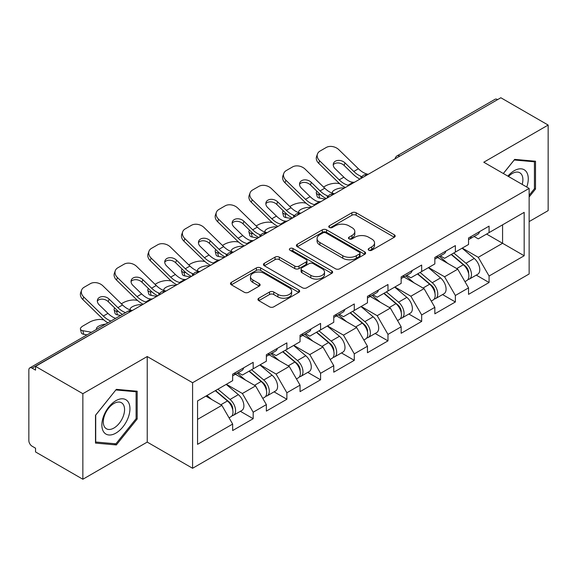 <?xml version="1.0" encoding="UTF-8"?>
<svg xmlns="http://www.w3.org/2000/svg" width="577" height="577" viewBox="0 0 577 577"><rect width="100%" height="100%" fill="white"/><g stroke="black" fill="none" stroke-linecap="round" stroke-linejoin="round"><path stroke-width="0.87" d="M368.811 250.245A2.099 1.212 0 0 0 371.776 250.245L394.307 237.241A3 1.731 0 0 0 395.187 236.015A3 1.731 0 0 0 394.307 234.796L356.139 212.762A3 1.731 0 0 0 351.898 212.762L329.373 225.766A2.099 1.212 0 0 0 328.76 226.624A2.099 1.212 0 0 0 329.373 227.475A2.099 1.212 0 0 0 332.338 227.475L335.259 225.795A9.593 5.539 0 0 1 348.825 225.795L352.006 227.634A9.593 5.539 0 0 1 354.819 231.55A9.593 5.539 0 0 1 352.006 235.466L349.092 237.147A2.099 1.212 0 0 0 348.479 238.005A2.099 1.212 0 0 0 349.092 238.864A2.099 1.212 0 0 0 352.057 238.864L354.978 237.183A9.593 5.539 0 0 1 368.544 237.183L371.725 239.015A9.593 5.539 0 0 1 374.538 242.931A9.593 5.539 0 0 1 371.725 246.848L368.811 248.536A2.099 1.212 0 0 0 368.198 249.394A2.099 1.212 0 0 0 368.811 250.245L368.811 248.536M258.821 298.208A3 1.731 0 0 0 257.941 299.427A3 1.731 0 0 0 258.821 300.653L269.524 306.834A3 1.731 0 0 0 273.765 306.834L298.785 292.388A3 1.731 0 0 0 299.665 291.169A3 1.731 0 0 0 298.785 289.942L260.624 267.908A3 1.731 0 0 0 256.383 267.908L231.363 282.355A3 1.731 0 0 0 230.483 283.574A3 1.731 0 0 0 231.363 284.8L244.295 292.265A3 1.731 0 0 0 248.536 292.265L259.239 286.084A3 1.731 0 0 0 260.119 284.858A3 1.731 0 0 0 259.239 283.639L252.827 279.932A8.02 4.63 0 0 1 250.476 276.657A8.02 4.63 0 0 1 255.431 272.38A8.02 4.63 0 0 1 264.172 273.383L289.301 287.894A8.02 4.63 0 0 1 291.645 291.169A8.02 4.63 0 0 1 286.697 295.446A8.02 4.63 0 0 1 277.955 294.443L273.765 292.02A3 1.731 0 0 0 269.524 292.02L258.821 298.208L258.821 300.653M147.229 356.528L82.857 393.694L35.543 366.381L500.843 97.751L548.15 125.058L483.778 162.224L529.138 188.412L192.588 382.724L147.229 356.528L147.229 442.09L192.588 468.279L192.588 382.724M335.468 268.767A3 1.731 0 0 0 339.709 268.767L364.729 254.32A3 1.731 0 0 0 365.609 253.094A3 1.731 0 0 0 364.729 251.868L326.56 229.834A3 1.731 0 0 0 322.319 229.834L297.299 244.28A3 1.731 0 0 0 296.427 245.506A3 1.731 0 0 0 297.299 246.725L335.468 268.767M290.822 250.699A2.099 1.212 0 0 1 292.957 250.995L292.957 248.507L331.761 270.909A3 1.731 0 0 1 332.633 272.128A3 1.731 0 0 1 331.761 273.354L306.74 287.8A3 1.731 0 0 1 302.499 287.8L264.331 265.766L264.331 263.314A3 1.731 0 0 0 263.451 264.54A3 1.731 0 0 0 264.331 265.766M264.331 263.314L275.041 257.133A3 1.731 0 0 1 279.282 257.133L294.76 266.069A3 1.731 0 0 0 299.001 266.069L306.098 261.972A3 1.731 0 0 0 306.978 260.746A3 1.731 0 0 0 306.098 259.52L289.986 250.216A2.099 1.212 0 0 1 289.373 249.358A2.099 1.212 0 0 1 290.671 248.24A2.099 1.212 0 0 1 292.957 248.507M192.588 468.279L529.138 273.974L529.138 188.412M240.364 411.3L253.18 418.7L253.18 412.216L242.383 393.507L226.393 384.282M253.18 418.7L232.661 430.55L232.661 424.066L197.558 444.333L197.558 400.928L232.661 380.661L232.661 374.177L253.18 362.334L253.18 368.818L266.358 361.209L266.358 354.725L286.877 342.875L286.877 349.359L300.054 341.75L300.054 335.266L320.581 323.423L320.581 329.907L333.758 322.298L333.758 315.814L354.278 303.964L354.278 310.448L367.455 302.838L367.455 296.354L387.975 284.511L387.975 290.996L401.152 283.386L401.152 276.902L421.672 265.052L421.672 271.536L434.849 263.934L434.849 257.443L455.368 245.6L455.368 252.084L468.546 244.475L468.546 237.991L489.072 226.141L489.072 232.625L524.176 212.358L524.176 255.762L489.072 276.03L478.268 257.32L462.285 248.096M476.256 275.114L489.072 282.514L489.072 276.03M489.072 282.514L468.546 294.364L468.546 287.88L455.368 295.482L444.571 276.78L428.588 267.548M442.552 294.573L455.368 301.973L455.368 295.482M455.368 301.973L434.849 313.816L434.849 307.332L421.672 314.941L410.874 296.232L394.884 287M408.855 314.025L421.672 321.425L421.672 314.941M421.672 321.425L401.152 333.275L401.152 326.791L387.975 334.393L377.178 315.691L361.188 306.459M375.158 333.484L387.975 340.877L387.975 334.393M387.975 340.877L367.455 352.727L367.455 346.243L354.278 353.852L343.474 335.143L327.491 325.911M341.461 352.936L354.278 360.337L354.278 353.852M354.278 360.337L333.758 372.187L333.758 365.695L320.581 373.305L309.777 354.603L293.794 345.371M307.765 372.396L320.581 379.789L320.581 373.305M320.581 379.789L300.054 391.639L300.054 385.155L286.877 392.764L276.08 374.055L260.097 364.823M274.061 391.848L286.877 399.248L286.877 392.764M286.877 399.248L266.358 411.098L266.358 404.607L253.18 412.216M238.207 372.641L242.383 375.05L253.18 368.818M242.383 393.507L255.561 385.905L235.394 374.264M266.358 404.607L255.561 385.905M271.904 353.189L276.08 355.598L286.877 349.359M276.08 374.055L289.257 366.445L269.098 354.805M300.054 385.155L289.257 366.445M305.601 333.73L309.777 336.139L320.581 329.907M309.777 354.603L322.954 346.993L302.795 335.352M333.758 365.695L322.954 346.993M339.298 314.277L343.474 316.686L354.278 310.448M343.474 335.143L356.651 327.534L336.492 315.893M367.455 346.243L356.651 327.534M373.002 294.818L377.178 297.227L387.975 290.996M377.178 315.691L390.348 308.082L370.189 296.441M401.152 326.791L390.348 308.082M406.698 275.366L410.874 277.775L421.672 271.536M410.874 296.232L424.052 288.623L403.886 276.982M434.849 307.332L424.052 288.623M440.395 255.907L444.571 258.316L455.368 252.084M444.571 276.78L457.749 269.17L437.59 257.53M468.546 287.88L457.749 269.17M497.605 99.619L399.746 156.115M398.368 156.908A4.58 2.647 120 0 1 399.529 155.992A4.58 2.647 60 0 0 397.243 155.761L495.095 99.266A4.58 2.647 60 0 1 497.388 99.496M474.092 236.455L478.268 238.864L489.072 232.625M478.268 257.32L502.574 243.292L502.574 224.835L524.176 212.358M486.584 234.06L524.176 255.762M529.138 221.59L548.15 210.619L548.15 125.058M82.857 393.694L82.857 479.249L35.543 451.942L35.543 448.199L32.088 446.201A4.58 2.647 -120 0 1 28.85 440.59L28.85 370.001A4.58 2.647 -120 0 1 29.802 367.902A4.58 2.647 -120 0 1 32.088 368.133L35.543 370.124L35.543 366.381M82.857 479.249L147.229 442.09M197.558 419.385L221.857 405.357L205.874 396.132M232.661 424.066L221.857 405.357M529.138 196.959L535.514 189.032L535.514 161.235L514.67 159.375L503.31 173.504M137.182 391.213L116.338 389.352L95.493 415.281L95.493 443.078L116.338 444.939L137.182 419.003L137.182 391.213M369.648 250.548L371.725 249.343A9.593 5.539 0 0 0 374.538 245.427L374.538 242.931M354.819 231.55L354.819 234.046A9.593 5.539 0 0 1 352.006 237.962L349.929 239.159M394.264 237.262L356.139 215.25A3 1.731 0 0 0 351.898 215.25L330.21 227.778M364.686 254.342L326.56 232.329A3 1.731 0 0 0 322.319 232.329L297.343 246.754M359.428 253.952A2.099 1.212 0 0 0 360.041 253.094A2.099 1.212 0 0 0 359.428 252.236L325.926 232.899A2.099 1.212 0 0 0 322.961 232.899L319.882 234.673A9.593 5.539 0 0 0 317.076 238.589A9.593 5.539 0 0 0 319.882 242.506L342.781 255.726A9.593 5.539 0 0 0 356.355 255.726L359.428 253.952L359.428 256.448A2.099 1.212 0 0 0 360.041 255.589L360.041 253.094M317.076 238.589L317.076 241.085A9.593 5.539 0 0 0 319.882 245.001L319.882 242.506M359.428 256.448L356.355 258.222A9.593 5.539 0 0 1 342.781 258.222L319.882 245.001M264.374 265.788L275.041 259.628L275.041 257.133M306.978 260.746L306.978 263.242A3 1.731 0 0 1 306.098 264.461L299.001 268.565A3 1.731 0 0 1 294.76 268.565L279.282 259.628A3 1.731 0 0 0 275.041 259.628M292.957 250.995L331.717 273.375M310.823 275.344A8.02 4.63 0 0 0 319.564 276.347A8.02 4.63 0 0 0 324.512 272.07A8.02 4.63 0 0 0 322.161 268.795L313.311 263.682A3 1.731 0 0 0 309.07 263.682L301.966 267.786A3 1.731 0 0 0 301.086 269.012A3 1.731 0 0 0 301.966 270.231L310.823 275.344L310.823 277.84A8.02 4.63 0 0 0 319.564 278.842A8.02 4.63 0 0 0 324.512 274.565L324.512 272.07M301.086 269.012L301.086 271.5A3 1.731 0 0 0 301.966 272.726L301.966 270.231M310.823 277.84L301.966 272.726M291.645 291.169L291.645 293.657A8.02 4.63 0 0 1 286.697 297.941A8.02 4.63 0 0 1 277.955 296.931L273.765 294.515A3 1.731 0 0 0 269.524 294.515L258.857 300.675M250.476 276.657L250.476 279.153A8.02 4.63 0 0 0 252.827 282.427L252.827 279.932M259.203 286.105L252.827 282.427M298.749 292.416L260.624 270.404A3 1.731 0 0 0 256.383 270.404L231.399 284.822M534.432 188.405L535.514 189.032M136.1 418.383L137.182 419.003M114.131 443.663L116.338 444.939M339.723 183.724L337.942 183.399A9.167 3.289 -14.2 0 0 325.327 186.032L323.546 187.063M316.953 191.283A9.167 3.289 -14.2 0 0 316.311 193.014A9.167 3.289 -14.2 0 0 318.713 194.499L319.629 198.099L325.269 199.115M320.733 194.867L318.713 194.499M333.001 193.389A7.025 2.517 165.8 0 1 332.345 192.639A7.025 2.517 165.8 0 1 334.458 190.064A7.025 2.517 165.8 0 1 344.123 188.044L344.166 188.203M319.629 198.099A9.167 3.289 165.8 0 1 317.227 196.606L316.311 193.014M465.978 266.689L464.463 265.817M467.911 279.542A10.083 5.82 -120 0 0 469.375 279.088A10.083 5.82 -120 0 0 471.185 272.041A10.083 5.82 -120 0 0 465.942 263.256L453.782 253M469.375 279.088L477.691 274.284A10.083 5.82 -120 0 0 479.501 267.238A10.083 5.82 -120 0 0 474.258 258.46L462.098 248.197M451.438 254.356L465.307 266.055A6.109 3.527 60 0 1 468.603 273.585M464.947 281.641L466.786 280.581A10.083 5.82 -120 0 0 468.596 273.534A10.083 5.82 -120 0 0 463.345 264.756L451.185 254.5M447.68 263.357L439.479 256.433M354.646 182.159A7.025 2.734 167.4 0 1 353.066 182.267L350.766 181.892A20.469 11.814 -120 0 1 348.551 180.81A20.469 11.814 -120 0 1 343.849 177.189L335.1 168.664A7.025 5.157 -160.3 0 1 333.456 163.421A7.025 5.157 -160.3 0 1 335.367 161.221A7.025 5.157 -160.3 0 1 345.039 162.93L353.788 171.448A20.469 11.814 -120 0 0 358.49 175.069A20.469 11.814 -120 0 0 360.704 176.151L362.205 176.988M345.371 187.503A24.436 14.108 60 0 1 343.906 186.732A24.436 14.108 60 0 1 338.295 182.411L318.713 163.341A9.167 6.722 -160.3 0 1 316.571 156.504L317.48 153.965A9.167 6.722 19.7 0 1 319.975 151.095L326.243 147.474A9.167 6.722 19.7 0 1 338.85 149.703L358.432 168.772A20.469 11.814 -120 0 0 363.135 172.393A20.469 11.814 -120 0 0 367.246 174.074L368.234 174.304M359.954 179.086A24.436 14.108 60 0 1 358.49 178.315A24.436 14.108 60 0 1 352.879 173.994L344.123 165.469A7.025 5.157 19.7 0 0 334.458 163.76A7.025 5.157 19.7 0 0 333.232 164.777M317.48 153.965A9.167 6.722 19.7 0 0 319.629 160.803L339.211 179.873A20.469 11.814 -120 0 0 343.906 183.493A20.469 11.814 -120 0 0 348.025 185.174L349.013 185.405M468.661 237.926A10.083 5.82 60 0 1 468.546 238.323M471.25 236.426A10.083 5.82 60 0 1 469.375 239.174A10.083 5.82 60 0 1 468.546 239.52M479.566 231.629A10.083 5.82 60 0 1 477.691 234.377L469.375 239.174M526.751 187.035A19.856 11.468 120 0 0 514.237 170.705A19.856 11.468 120 0 0 507.875 176.136M522.199 184.409A15.031 8.677 120 0 0 519.783 172.761A15.031 8.677 120 0 0 512.268 173.504A15.031 8.677 120 0 0 508.488 176.49M503.353 173.526L514.237 159.988L534.432 161.791L534.432 188.722L529.138 195.307M533.098 161.019L534.432 161.791M103.745 432.022A19.856 11.468 120 0 0 122.923 426.879A19.856 11.468 120 0 0 128.065 401.765A19.856 11.468 120 0 0 108.887 406.908A19.856 11.468 120 0 0 103.745 432.022M104.725 427.211A15.031 8.677 120 0 0 106.42 428.776A15.031 8.677 120 0 0 120.405 421.758A15.031 8.677 120 0 0 123.139 404.304A15.031 8.677 120 0 0 121.451 402.739A15.031 8.677 120 0 0 107.466 409.757A15.031 8.677 120 0 0 104.725 427.211M115.905 389.965L136.1 391.769L136.1 418.7L115.905 443.821L95.71 442.018L95.71 415.087L115.862 389.937M134.766 390.997L136.1 391.769M306.026 203.183L304.245 202.859A9.167 3.289 -14.2 0 0 291.63 205.491L289.849 206.523M283.257 210.735A9.167 3.289 -14.2 0 0 282.615 212.473A9.167 3.289 -14.2 0 0 285.016 213.959L285.925 217.551L291.565 218.568M287.029 214.319L285.016 213.959M299.304 212.848A7.025 2.517 165.8 0 1 298.648 212.098A7.025 2.517 165.8 0 1 300.761 209.516A7.025 2.517 165.8 0 1 310.426 207.496L310.469 207.662M285.925 217.551A9.167 3.289 165.8 0 1 283.523 216.065L282.615 212.473M432.281 286.142L430.767 285.269M434.214 298.994A10.083 5.82 -120 0 0 435.678 298.54A10.083 5.82 -120 0 0 437.489 291.493A10.083 5.82 -120 0 0 432.238 282.716L420.085 272.459M435.678 298.54L443.994 293.736A10.083 5.82 -120 0 0 445.805 286.697A10.083 5.82 -120 0 0 440.554 277.912L428.401 267.656M417.741 273.808L431.61 285.507A6.109 3.527 60 0 1 434.907 293.037M431.25 301.1L433.089 300.04A10.083 5.82 -120 0 0 434.899 292.993A10.083 5.82 -120 0 0 429.649 284.209L417.488 273.952M413.983 282.817L405.782 275.893M272.33 222.635L270.541 222.311A9.167 3.289 -14.2 0 0 257.933 224.943L256.145 225.975M249.552 230.194A9.167 3.289 -14.2 0 0 248.918 231.925A9.167 3.289 -14.2 0 0 251.32 233.411L252.228 237.01L257.869 238.027M253.332 233.779L251.32 233.411M265.608 232.3A7.025 2.517 165.8 0 1 264.951 231.55A7.025 2.517 165.8 0 1 267.057 228.975A7.025 2.517 165.8 0 1 276.729 226.956L276.765 227.114M252.228 237.01A9.167 3.289 165.8 0 1 249.827 235.517L248.918 231.925M398.584 305.601L397.07 304.728M400.517 318.454A10.083 5.82 -120 0 0 401.981 317.999A10.083 5.82 -120 0 0 403.792 310.953A10.083 5.82 -120 0 0 398.541 302.168L386.381 291.912M401.981 317.999L410.297 313.196A10.083 5.82 -120 0 0 412.108 306.149A10.083 5.82 -120 0 0 406.857 297.371L394.704 287.108M384.044 293.267L397.914 304.966A6.109 3.527 60 0 1 401.21 312.496M397.553 320.552L399.385 319.492A10.083 5.82 -120 0 0 401.203 312.445A10.083 5.82 -120 0 0 395.952 303.668L383.792 293.412M380.286 302.269L372.086 295.345M238.633 242.095L236.844 241.77A9.167 3.289 -14.2 0 0 224.237 244.403L222.448 245.434M215.856 249.646A9.167 3.289 -14.2 0 0 215.214 251.384A9.167 3.289 -14.2 0 0 217.623 252.87L218.532 256.462L224.172 257.479M219.635 253.231L217.623 252.87M231.911 251.76A7.025 2.517 165.8 0 1 231.247 251.002A7.025 2.517 165.8 0 1 233.36 248.427A7.025 2.517 165.8 0 1 243.032 246.408L243.068 246.574M218.532 256.462A9.167 3.289 165.8 0 1 216.13 254.976L215.214 251.384M364.88 325.053L363.373 324.18M366.813 337.906A10.083 5.82 -120 0 0 368.285 337.451A10.083 5.82 -120 0 0 370.095 330.405A10.083 5.82 -120 0 0 364.844 321.627L352.684 311.371M368.285 337.451L376.601 332.648A10.083 5.82 -120 0 0 378.411 325.608A10.083 5.82 -120 0 0 373.16 316.823L361 306.567M350.347 312.72L364.21 324.418A6.109 3.527 60 0 1 367.513 331.948M363.856 340.012L365.688 338.951A10.083 5.82 -120 0 0 367.499 331.905A10.083 5.82 -120 0 0 362.248 323.12L350.095 312.864M346.589 321.728L338.382 314.804M204.936 261.547L203.147 261.222A9.167 3.289 -14.2 0 0 190.54 263.855L188.751 264.886M182.159 269.098A9.167 3.289 -14.2 0 0 181.517 270.837A9.167 3.289 -14.2 0 0 183.919 272.322L184.835 275.914L190.475 276.938M185.938 272.69L183.919 272.322M198.207 271.212A7.025 2.517 165.8 0 1 197.55 270.462A7.025 2.517 165.8 0 1 199.664 267.879A7.025 2.517 165.8 0 1 209.328 265.867L209.372 266.026M184.835 275.914A9.167 3.289 165.8 0 1 182.433 274.428L181.517 270.837M331.184 344.512L329.676 343.64M333.117 357.365A10.083 5.82 -120 0 0 334.581 356.911A10.083 5.82 -120 0 0 336.398 349.864A10.083 5.82 -120 0 0 331.148 341.079L318.987 330.823M334.581 356.911L342.897 352.107A10.083 5.82 -120 0 0 344.714 345.06A10.083 5.82 -120 0 0 339.464 336.276L327.303 326.019M316.643 332.179L330.513 343.878A6.109 3.527 60 0 1 333.809 351.407M330.152 359.464L331.991 358.404A10.083 5.82 -120 0 0 333.802 351.357A10.083 5.82 -120 0 0 328.551 342.579L316.398 332.323M312.893 341.18L304.685 334.256M171.232 281.006L169.45 280.682A9.167 3.289 -14.2 0 0 156.836 283.314L155.054 284.346M148.462 288.558A9.167 3.289 -14.2 0 0 147.82 290.296A9.167 3.289 -14.2 0 0 150.222 291.782L151.138 295.374L156.778 296.39M152.241 292.142L150.222 291.782M164.51 290.671A7.025 2.517 165.8 0 1 163.854 289.914A7.025 2.517 165.8 0 1 165.967 287.339A7.025 2.517 165.8 0 1 175.632 285.319L175.675 285.485M151.138 295.374A9.167 3.289 165.8 0 1 148.729 293.888L147.82 290.296M297.487 363.964L295.972 363.092M299.42 376.817A10.083 5.82 -120 0 0 300.884 376.363A10.083 5.82 -120 0 0 302.694 369.316A10.083 5.82 -120 0 0 297.443 360.538L285.29 350.282M300.884 376.363L309.2 371.559A10.083 5.82 -120 0 0 311.01 364.52A10.083 5.82 -120 0 0 305.767 355.735L293.606 345.479M282.946 351.631L296.816 363.33A6.109 3.527 60 0 1 300.112 370.86M296.455 378.916L298.295 377.856A10.083 5.82 -120 0 0 300.105 370.816A10.083 5.82 -120 0 0 294.854 362.031L282.694 351.775M279.189 360.639L270.988 353.715M320.942 201.611A7.025 2.734 167.4 0 1 319.362 201.719L317.069 201.344A20.469 11.814 -120 0 1 314.854 200.262A20.469 11.814 -120 0 1 310.152 196.642L301.403 188.124A7.025 5.157 -160.3 0 1 299.759 182.88A7.025 5.157 -160.3 0 1 301.67 180.673A7.025 5.157 -160.3 0 1 311.335 182.382L320.091 190.908A20.469 11.814 -120 0 0 324.793 194.528A20.469 11.814 -120 0 0 327 195.61L328.508 196.44M311.674 206.963A24.436 14.108 60 0 1 310.21 206.191A24.436 14.108 60 0 1 304.598 201.863L285.016 182.801A9.167 6.722 -160.3 0 1 282.874 175.956L283.783 173.417A9.167 6.722 19.7 0 1 286.279 170.547L292.546 166.933A9.167 6.722 19.7 0 1 305.154 169.155L324.736 188.225A20.469 11.814 -120 0 0 329.438 191.845A20.469 11.814 -120 0 0 333.549 193.533L334.537 193.764M326.257 198.546A24.436 14.108 60 0 1 324.793 197.767A24.436 14.108 60 0 1 319.175 193.446L310.426 184.921A7.025 5.157 19.7 0 0 300.761 183.219A7.025 5.157 19.7 0 0 299.528 184.229M283.783 173.417A9.167 6.722 19.7 0 0 285.925 180.255L305.507 199.325A20.469 11.814 -120 0 0 310.21 202.945A20.469 11.814 -120 0 0 314.321 204.633L315.309 204.864M434.964 257.378A10.083 5.82 60 0 1 434.849 257.782M437.554 255.885A10.083 5.82 60 0 1 435.678 258.633A10.083 5.82 60 0 1 434.849 258.972M445.87 251.082A10.083 5.82 60 0 1 443.994 253.83L435.678 258.633M287.245 221.063A7.025 2.734 167.4 0 1 285.665 221.179L283.372 220.803A20.469 11.814 -120 0 1 281.158 219.722A20.469 11.814 -120 0 1 276.455 216.101L267.699 207.576A7.025 5.157 -160.3 0 1 266.055 202.332A7.025 5.157 -160.3 0 1 267.973 200.132A7.025 5.157 -160.3 0 1 277.638 201.842L286.394 210.36A20.469 11.814 -120 0 0 291.089 213.98A20.469 11.814 -120 0 0 293.304 215.062L294.811 215.899M277.977 226.415A24.436 14.108 60 0 1 276.513 225.643A24.436 14.108 60 0 1 270.901 221.323L251.32 202.253A9.167 6.722 -160.3 0 1 249.17 195.415L250.086 192.877A9.167 6.722 19.7 0 1 252.582 189.999L258.849 186.385A9.167 6.722 19.7 0 1 271.457 188.614L291.039 207.684A20.469 11.814 -120 0 0 295.734 211.305A20.469 11.814 -120 0 0 299.852 212.985L300.841 213.216M292.561 217.998A24.436 14.108 60 0 1 291.089 217.226A24.436 14.108 60 0 1 285.478 212.906L276.729 204.381A7.025 5.157 19.7 0 0 267.057 202.671A7.025 5.157 19.7 0 0 265.831 203.688M250.086 192.877A9.167 6.722 19.7 0 0 252.228 199.714L271.81 218.784A20.469 11.814 -120 0 0 276.513 222.397A20.469 11.814 -120 0 0 280.624 224.085L281.612 224.316M401.267 276.837A10.083 5.82 60 0 1 401.152 277.234M403.857 275.337A10.083 5.82 60 0 1 401.981 278.085A10.083 5.82 60 0 1 401.152 278.431M412.173 270.541A10.083 5.82 60 0 1 410.297 273.282L401.981 278.085M253.548 240.522A7.025 2.734 167.4 0 1 251.969 240.631L249.668 240.256A20.469 11.814 -120 0 1 247.454 239.174A20.469 11.814 -120 0 1 242.758 235.553L234.002 227.035A7.025 5.157 -160.3 0 1 232.358 221.792A7.025 5.157 -160.3 0 1 234.276 219.585A7.025 5.157 -160.3 0 1 243.941 221.294L252.69 229.819A20.469 11.814 -120 0 0 257.392 233.44A20.469 11.814 -120 0 0 259.607 234.522L261.114 235.351M244.28 245.874A24.436 14.108 60 0 1 242.816 245.102A24.436 14.108 60 0 1 237.197 240.775L217.623 221.712A9.167 6.722 -160.3 0 1 215.473 214.868L216.389 212.329A9.167 6.722 19.7 0 1 218.885 209.458L225.145 205.845A9.167 6.722 19.7 0 1 237.76 208.066L257.335 227.136A20.469 11.814 -120 0 0 262.037 230.757A20.469 11.814 -120 0 0 266.156 232.444L267.137 232.675M258.857 237.457A24.436 14.108 60 0 1 257.392 236.678A24.436 14.108 60 0 1 251.781 232.358L243.032 223.833A7.025 5.157 19.7 0 0 233.36 222.131A7.025 5.157 19.7 0 0 232.134 223.14M216.389 212.329A9.167 6.722 19.7 0 0 218.532 219.166L238.113 238.236A20.469 11.814 -120 0 0 242.816 241.857A20.469 11.814 -120 0 0 246.927 243.544L247.915 243.775M367.563 296.289A10.083 5.82 60 0 1 367.455 296.693M370.16 294.797A10.083 5.82 60 0 1 368.285 297.544A10.083 5.82 60 0 1 367.455 297.883M378.476 289.993A10.083 5.82 60 0 1 376.601 292.741L368.285 297.544M219.851 259.975A7.025 2.734 167.4 0 1 218.272 260.09L215.971 259.715A20.469 11.814 -120 0 1 213.757 258.633A20.469 11.814 -120 0 1 209.062 255.012L200.306 246.487A7.025 5.157 -160.3 0 1 198.661 241.244A7.025 5.157 -160.3 0 1 200.572 239.044A7.025 5.157 -160.3 0 1 210.244 240.753L218.993 249.271A20.469 11.814 -120 0 0 223.696 252.892A20.469 11.814 -120 0 0 225.91 253.974L227.417 254.81M210.583 265.326A24.436 14.108 60 0 1 209.112 264.554A24.436 14.108 60 0 1 203.501 260.234L183.919 241.164A9.167 6.722 -160.3 0 1 181.777 234.327L182.685 231.788A9.167 6.722 19.7 0 1 185.188 228.91L191.449 225.297A9.167 6.722 19.7 0 1 204.056 227.526L223.638 246.595A20.469 11.814 -120 0 0 228.341 250.209A20.469 11.814 -120 0 0 232.452 251.897L233.44 252.127M225.16 256.909A24.436 14.108 60 0 1 223.696 256.138A24.436 14.108 60 0 1 218.084 251.817L209.328 243.292A7.025 5.157 19.7 0 0 199.664 241.583A7.025 5.157 19.7 0 0 198.438 242.6M182.685 231.788A9.167 6.722 19.7 0 0 184.835 238.626L204.417 257.695A20.469 11.814 -120 0 0 209.112 261.309A20.469 11.814 -120 0 0 213.23 262.997L214.218 263.227M333.867 315.749A10.083 5.82 60 0 1 333.758 316.146M336.463 314.249A10.083 5.82 60 0 1 334.581 316.997A10.083 5.82 60 0 1 333.758 317.343M344.779 309.452A10.083 5.82 60 0 1 342.897 312.193L334.581 316.997M186.147 279.434A7.025 2.734 167.4 0 1 184.568 279.542L182.274 279.167A20.469 11.814 -120 0 1 180.06 278.085A20.469 11.814 -120 0 1 175.358 274.464L166.609 265.947A7.025 5.157 -160.3 0 1 164.964 260.703A7.025 5.157 -160.3 0 1 166.876 258.496A7.025 5.157 -160.3 0 1 176.548 260.205L185.296 268.731A20.469 11.814 -120 0 0 189.999 272.351A20.469 11.814 -120 0 0 192.213 273.433L193.713 274.263M176.879 284.786A24.436 14.108 60 0 1 175.415 284.007A24.436 14.108 60 0 1 169.804 279.686L150.222 260.616A9.167 6.722 -160.3 0 1 148.08 253.779L148.989 251.24A9.167 6.722 19.7 0 1 151.484 248.37L157.752 244.749A9.167 6.722 19.7 0 1 170.359 246.978L189.941 266.047A20.469 11.814 -120 0 0 194.644 269.668A20.469 11.814 -120 0 0 198.755 271.356L199.743 271.587M191.463 276.369A24.436 14.108 60 0 1 189.999 275.59A24.436 14.108 60 0 1 184.388 271.269L175.632 262.744A7.025 5.157 19.7 0 0 165.967 261.042A7.025 5.157 19.7 0 0 164.741 262.052M148.989 251.24A9.167 6.722 19.7 0 0 151.138 258.078L170.713 277.148A20.469 11.814 -120 0 0 175.415 280.768A20.469 11.814 -120 0 0 179.534 282.456L180.514 282.687M300.17 335.201A10.083 5.82 60 0 1 300.054 335.598M302.759 333.708A10.083 5.82 60 0 1 300.884 336.456A10.083 5.82 60 0 1 300.054 336.795M311.075 328.904A10.083 5.82 60 0 1 309.2 331.652L300.884 336.456M137.535 300.458L135.754 300.134A9.167 3.289 -14.2 0 0 123.139 302.766L121.358 303.798M114.758 308.01A9.167 3.289 -14.2 0 0 114.123 309.748A9.167 3.289 -14.2 0 0 116.525 311.234L117.434 314.826L120.701 315.417M118.537 311.602L116.525 311.234M130.813 310.123A7.025 2.517 165.8 0 1 130.157 309.373A7.025 2.517 165.8 0 1 132.27 306.791A7.025 2.517 165.8 0 1 141.935 304.779L141.978 304.937M117.434 314.826A9.167 3.289 165.8 0 1 115.032 313.34L114.123 309.748M263.79 383.424L262.275 382.551M265.723 396.276A10.083 5.82 -120 0 0 267.187 395.815A10.083 5.82 -120 0 0 268.997 388.775A10.083 5.82 -120 0 0 263.747 379.991L251.594 369.734M267.187 395.815L275.503 391.018A10.083 5.82 -120 0 0 277.313 383.972A10.083 5.82 -120 0 0 272.063 375.187L259.91 364.931M249.25 371.09L263.119 382.789A6.109 3.527 60 0 1 266.415 390.312M262.759 398.375L264.598 397.315A10.083 5.82 -120 0 0 266.408 390.268A10.083 5.82 -120 0 0 261.157 381.491L248.997 371.235M245.492 380.092L237.291 373.168M152.451 298.886A7.025 2.734 167.4 0 1 150.871 299.001L148.577 298.626A20.469 11.814 -120 0 1 146.363 297.544A20.469 11.814 -120 0 1 141.661 293.924L132.912 285.399A7.025 5.157 -160.3 0 1 131.267 280.155A7.025 5.157 -160.3 0 1 133.179 277.955A7.025 5.157 -160.3 0 1 142.844 279.665L151.6 288.183A20.469 11.814 -120 0 0 156.302 291.803A20.469 11.814 -120 0 0 158.509 292.885L160.017 293.722M143.183 304.238A24.436 14.108 60 0 1 141.718 303.466A24.436 14.108 60 0 1 136.107 299.146L116.525 280.076A9.167 6.722 -160.3 0 1 114.383 273.238L115.292 270.7A9.167 6.722 19.7 0 1 117.787 267.822L124.055 264.208A9.167 6.722 19.7 0 1 136.662 266.437L156.244 285.507A20.469 11.814 -120 0 0 160.94 289.12A20.469 11.814 -120 0 0 165.058 290.808L166.046 291.039M157.766 295.821A24.436 14.108 60 0 1 156.302 295.049A24.436 14.108 60 0 1 150.684 290.729L141.935 282.203A7.025 5.157 19.7 0 0 132.27 280.494A7.025 5.157 19.7 0 0 131.037 281.511M115.292 270.7A9.167 6.722 19.7 0 0 117.434 277.537L137.016 296.607A20.469 11.814 -120 0 0 141.718 300.22A20.469 11.814 -120 0 0 145.83 301.908L146.818 302.139M266.473 354.66A10.083 5.82 60 0 1 266.358 355.057M269.062 353.16A10.083 5.82 60 0 1 267.187 355.908A10.083 5.82 60 0 1 266.358 356.254M277.378 348.364A10.083 5.82 60 0 1 275.503 351.104L267.187 355.908M103.838 319.918L102.05 319.593A9.167 3.289 -14.2 0 0 89.442 322.226L83.175 325.839A9.167 3.289 -14.2 0 0 80.427 329.207A9.167 3.289 -14.2 0 0 82.828 330.693L83.737 334.285L87.004 334.876M91.527 332.265L82.828 330.693M96.712 329.272A7.025 2.517 165.8 0 1 96.46 328.825A7.025 2.517 165.8 0 1 98.566 326.25A7.025 2.517 165.8 0 1 105.569 324.159M83.737 334.285A9.167 3.289 165.8 0 1 81.335 332.799L80.427 329.207M230.093 402.876L228.579 402.003M232.026 415.728A10.083 5.82 -120 0 0 233.49 415.274A10.083 5.82 -120 0 0 235.301 408.227A10.083 5.82 -120 0 0 230.05 399.45L217.89 389.194M233.49 415.274L241.806 410.471A10.083 5.82 -120 0 0 243.617 403.431A10.083 5.82 -120 0 0 238.366 394.646L226.206 384.39M215.553 390.542L229.422 402.241A6.109 3.527 60 0 1 232.719 409.771M229.062 417.827L230.894 416.767A10.083 5.82 -120 0 0 232.711 409.728A10.083 5.82 -120 0 0 227.461 400.943L215.3 390.687M211.795 399.551L206.984 395.49M115.681 318.316L114.873 318.078A20.469 11.814 -120 0 1 112.666 316.997A20.469 11.814 -120 0 1 107.964 313.376L99.208 304.851A7.025 5.157 -160.3 0 1 97.563 299.614A7.025 5.157 -160.3 0 1 99.482 297.407A7.025 5.157 -160.3 0 1 109.147 299.117L117.903 307.642A20.469 11.814 -120 0 0 122.598 311.263A20.469 11.814 -120 0 0 124.812 312.345L125.505 312.647M107.863 322.832A24.436 14.108 60 0 1 102.41 318.598L82.828 299.528A9.167 6.722 -160.3 0 1 80.679 292.69L81.595 290.152A9.167 6.722 19.7 0 1 84.091 287.281L90.351 283.66A9.167 6.722 19.7 0 1 102.966 285.889L122.548 304.959A20.469 11.814 -120 0 0 127.243 308.58A20.469 11.814 -120 0 0 131.361 310.267L132.349 310.498M122.447 314.415A24.436 14.108 60 0 1 116.987 310.181L108.238 301.656A7.025 5.157 19.7 0 0 98.566 299.953A7.025 5.157 19.7 0 0 97.34 300.963M81.595 290.152A9.167 6.722 19.7 0 0 83.737 296.989L103.319 316.059A20.469 11.814 -120 0 0 108.022 319.68A20.469 11.814 -120 0 0 110.979 321.036M232.776 374.112A10.083 5.82 60 0 1 232.661 374.509M235.366 372.619A10.083 5.82 60 0 1 233.49 375.367A10.083 5.82 60 0 1 232.661 375.706M243.682 367.816A10.083 5.82 60 0 1 241.806 370.564L233.49 375.367M130.164 311.76L32.088 368.133M131.109 311.212A4.58 2.647 -60 0 0 129.948 311.63A4.58 2.647 -120 0 0 127.654 311.407L29.802 367.902M364.671 176.367A4.58 2.647 120 0 1 365.832 175.444A4.58 2.647 -60 0 1 366.994 175.026M330.974 195.819A4.58 2.647 120 0 1 332.136 194.903A4.58 2.647 -60 0 1 333.297 194.478M297.27 215.279A4.58 2.647 120 0 1 298.439 214.355A4.58 2.647 -60 0 1 299.6 213.937M263.574 234.731A4.58 2.647 120 0 1 264.735 233.815A4.58 2.647 -60 0 1 265.903 233.389M229.877 254.19A4.58 2.647 120 0 1 231.038 253.267A4.58 2.647 -60 0 1 232.206 252.849M196.18 273.642A4.58 2.647 120 0 1 197.341 272.726A4.58 2.647 -60 0 1 198.502 272.301M162.483 293.102A4.58 2.647 120 0 1 163.644 292.178A4.58 2.647 -60 0 1 164.806 291.753M371.725 249.343L371.725 246.848M349.092 238.864L349.092 237.147M352.006 237.962L352.006 235.466M329.373 227.475L329.373 225.766M351.898 215.25L351.898 212.762M356.139 215.25L356.139 212.762M394.307 237.241L394.307 234.796M297.299 246.725L297.299 244.28M322.319 232.329L322.319 229.834M326.56 232.329L326.56 229.834M364.729 254.32L364.729 251.868M342.781 258.222L342.781 255.726M356.355 258.222L356.355 255.726M279.282 259.628L279.282 257.133M294.76 268.565L294.76 266.069M299.001 268.565L299.001 266.069M306.098 264.461L306.098 261.972M331.761 273.354L331.761 270.909M269.524 294.515L269.524 292.02M273.765 294.515L273.765 292.02M277.955 296.931L277.955 294.443M259.239 286.084L259.239 283.639M231.363 284.8L231.363 282.355M256.383 270.404L256.383 267.908M260.624 270.404L260.624 267.908M298.785 292.388L298.785 289.942M465.942 263.256L474.258 258.46M456.724 268.579L463.345 264.756M367.246 174.074L366.294 174.629M353.066 182.267L348.025 185.174M343.849 177.189L339.211 179.873M358.432 168.772L353.788 171.448M319.629 160.803L318.713 163.341M345.039 162.93L344.123 165.469M361.195 178.372L360.704 176.151M432.238 282.716L440.554 277.912M423.028 288.031L429.649 284.209M398.541 302.168L406.857 297.371M389.331 307.491L395.952 303.668M364.844 321.627L373.16 316.823M355.627 326.943L362.248 323.12M331.148 341.079L339.464 336.276M321.93 346.402L328.551 342.579M297.443 360.538L305.767 355.735M288.233 365.854L294.854 362.031M333.549 193.533L332.597 194.081M319.362 201.719L314.321 204.633M310.152 196.642L305.507 199.325M324.736 188.225L320.091 190.908M285.925 180.255L285.016 182.801M311.335 182.382L310.426 184.921M327.498 197.824L327 195.61M299.852 212.985L298.893 213.54M285.665 221.179L280.624 224.085M276.455 216.101L271.81 218.784M291.039 207.684L286.394 210.36M252.228 199.714L251.32 202.253M277.638 201.842L276.729 204.381M293.801 217.284L293.304 215.062M266.156 232.444L265.196 232.993M251.969 240.631L246.927 243.544M242.758 235.553L238.113 238.236M257.335 227.136L252.69 229.819M218.532 219.166L217.623 221.712M243.941 221.294L243.032 223.833M260.104 236.736L259.607 234.522M232.452 251.897L231.5 252.452M218.272 260.09L213.23 262.997M209.062 255.012L204.417 257.695M223.638 246.595L218.993 249.271M184.835 238.626L183.919 241.164M210.244 240.753L209.328 243.292M226.408 256.195L225.91 253.974M198.755 271.356L197.803 271.904M184.568 279.542L179.534 282.456M175.358 274.464L170.713 277.148M189.941 266.047L185.296 268.731M151.138 258.078L150.222 260.616M176.548 260.205L175.632 262.744M192.704 275.647L192.213 273.433M263.747 379.991L272.063 375.187M254.536 385.313L261.157 381.491M165.058 290.808L164.106 291.363M150.871 299.001L145.83 301.908M141.661 293.924L137.016 296.607M156.244 285.507L151.6 288.183M117.434 277.537L116.525 280.076M142.844 279.665L141.935 282.203M159.007 295.107L158.509 292.885M230.05 399.45L238.366 394.646M220.832 404.765L227.461 400.943M131.361 310.267L130.402 310.815M107.964 313.376L103.319 316.059M122.548 304.959L117.903 307.642M83.737 296.989L82.828 299.528M109.147 299.117L108.238 301.656M124.957 312.965L124.812 312.345M397.243 155.761A4.58 4.58 0 0 0 395.036 158.834M367.304 174.845A4.58 4.58 0 0 0 361.339 178.286M333.607 194.305A4.58 4.58 0 0 0 327.642 197.745M299.903 213.757A4.58 4.58 0 0 0 293.945 217.197M266.206 233.216A4.58 4.58 0 0 0 260.241 236.657M232.509 252.668A4.58 4.58 0 0 0 226.545 256.109M198.813 272.128A4.58 4.58 0 0 0 192.848 275.568M165.116 291.58A4.58 4.58 0 0 0 159.151 295.02M131.412 311.032A4.58 4.58 0 0 0 127.654 311.407"/></g></svg>
